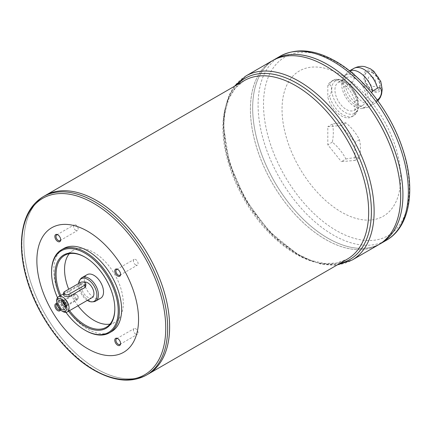 <?xml version="1.0" encoding="UTF-8"?>
<svg xmlns="http://www.w3.org/2000/svg" width="431" height="431" viewBox="0 0 431 431"><rect width="100%" height="100%" fill="white"/><g stroke="black" fill="none" stroke-linecap="round" stroke-linejoin="round"><path stroke-width="0.32" stroke-dasharray="2.15 1.62" d="M76.416 298.645A2.591 1.498 60 0 1 74.725 296.361A2.591 1.498 60 0 1 75.118 294.287A2.591 1.498 60 0 1 76.416 294.416A2.591 1.498 60 0 1 78.108 296.7A2.591 1.498 60 0 1 77.709 298.775A2.591 1.498 60 0 1 76.416 298.645M75.829 299.567A3.303 1.907 60 0 1 73.674 296.652A3.303 1.907 60 0 1 74.18 294.007A3.303 1.907 60 0 1 75.829 294.174A3.303 1.907 60 0 1 77.989 297.083A3.303 1.907 60 0 1 77.483 299.728A3.303 1.907 60 0 1 75.829 299.567M135.749 334.16A3.303 1.907 60 0 1 133.594 331.25A3.303 1.907 60 0 1 134.1 328.6A3.303 1.907 60 0 1 135.749 328.767A3.303 1.907 60 0 1 137.909 331.676A3.303 1.907 60 0 1 137.403 334.321A3.303 1.907 60 0 1 135.749 334.16M135.749 264.968A3.303 1.907 60 0 1 133.594 262.059A3.303 1.907 60 0 1 134.1 259.414A3.303 1.907 60 0 1 135.749 259.575A3.303 1.907 60 0 1 137.909 262.49A3.303 1.907 60 0 1 137.403 265.135A3.303 1.907 60 0 1 135.749 264.968M75.829 230.375A3.303 1.907 60 0 1 73.674 227.466A3.303 1.907 60 0 1 74.18 224.82A3.303 1.907 60 0 1 75.829 224.982A3.303 1.907 60 0 1 77.989 227.891A3.303 1.907 60 0 1 77.483 230.542A3.303 1.907 60 0 1 75.829 230.375M62.856 311.532A8.787 5.075 60 0 1 56.644 300.773M63.616 295.143L64.553 294.087L80.371 284.956L84.891 284.465L85.823 286.012M92.105 297.616A8.787 5.075 60 0 1 83.318 292.547A8.787 5.075 60 0 1 83.318 282.397A8.787 5.075 60 0 1 83.937 282.127M377.244 99.954L372.691 102.583A20.451 11.809 60 0 1 369.362 106.656A20.451 11.809 60 0 1 367.239 107.454A20.451 11.809 60 0 1 345.576 86.927L350.451 84.115C355.683 80.705 355.71 69.881 350.451 72.494A20.451 11.809 60 0 1 353.781 68.421M329.564 84.557L327.802 85.57A20.451 11.809 60 0 1 331.137 81.497A20.451 11.809 60 0 1 354.918 101.226L354.918 112.847A20.451 11.809 60 0 1 351.588 116.92A20.451 11.809 60 0 1 327.802 97.191L329.564 96.178C332.182 92.272 332.161 85.365 329.564 84.557A20.451 11.809 60 0 1 332.894 80.478A20.451 11.809 60 0 1 343.119 81.491A20.451 11.809 60 0 1 356.679 100.207L358.371 102.788L357.978 109.539L356.679 111.834A20.451 11.809 60 0 1 353.345 115.907A20.451 11.809 60 0 1 329.564 96.178M354.918 112.847L356.679 111.834M345.576 86.927C341.352 86.917 341.357 80.198 345.576 75.306L350.451 72.494M345.576 75.306A20.451 11.809 60 0 1 347.16 72.672A20.451 11.809 60 0 1 348.911 71.234A20.451 11.809 60 0 1 349.627 70.873M354.918 101.226L356.679 100.207M372.432 71.223A12.305 7.101 60 0 1 379.964 90.645A12.305 7.101 60 0 1 364.895 81.944A12.305 7.101 60 0 1 372.432 71.223M372.691 102.583L369.394 99.518L371.581 92.681M359.47 79.541A18.856 10.888 60 0 1 368.149 97.131A18.856 10.888 60 0 1 362.39 108.445A18.856 10.888 60 0 1 345.49 96.824A18.856 10.888 60 0 1 343.879 76.379A18.856 10.888 60 0 1 354.918 75.985A18.856 10.888 60 0 1 358.748 78.846M345.877 159.034A43.935 9.283 158.8 0 1 359.438 157.821A43.935 25.364 120 0 0 359.438 139.746A43.935 34.647 35.1 0 0 345.877 122.878A43.935 9.283 -21.2 0 0 332.323 124.09A43.935 25.364 -60 0 1 332.323 142.165A43.935 34.647 -144.9 0 1 345.877 159.034L341.363 161.641L354.918 160.434L354.918 142.354L341.363 125.486L327.802 126.698L327.802 144.778L341.363 161.641M359.438 157.821L354.918 160.434M359.438 139.746L354.918 142.354M345.877 122.878L341.363 125.486M332.323 124.09L327.802 126.698M332.323 142.165L327.802 144.778M327.802 85.57L327.802 97.191M341.363 75.075A83.883 48.434 60 0 1 392.733 207.467A83.883 48.434 60 0 1 289.993 148.156A83.883 48.434 60 0 1 341.363 75.075M45.212 195.545A103.057 59.5 60 0 0 45.212 314.549A103.057 59.5 60 0 0 148.269 374.049A103.057 59.5 60 0 1 45.223 314.538A103.057 59.5 60 0 1 45.217 195.539A103.041 59.494 60 0 1 96.749 200.652M169.615 326.865A103.041 59.494 60 0 1 148.275 374.027A103.041 59.494 60 0 1 45.228 314.533A103.041 59.494 60 0 1 45.228 195.55L45.217 195.555A103.041 59.494 60 0 1 96.738 200.663A103.041 59.494 60 0 1 164.055 291.464A103.041 59.494 60 0 1 148.264 374.033A103.041 59.494 60 0 1 45.217 314.544A103.041 59.494 60 0 1 45.217 195.555M56.795 303.591A4.1 2.37 60 0 1 57.754 303.957A4.1 2.37 60 0 1 60.652 308.979A4.1 2.37 60 0 1 60.491 309.991M111.683 331.52A47.933 27.676 60 0 1 63.745 303.844A47.933 27.676 60 0 1 63.745 248.493M51.558 271.745A47.933 27.676 -120 0 0 85.451 330.453M57.463 297.681A47.135 27.212 -120 0 0 65.943 312.367M59.785 295.984A42.34 24.448 -120 0 0 68.572 311.204M114.829 308.596A41.543 23.985 -120 0 0 114.829 308.273A41.543 23.985 -120 0 0 85.457 257.393A41.543 23.985 -120 0 0 85.171 257.232M60.76 295.424A41.543 23.985 -120 0 0 69.547 310.643M69.353 253.643A41.543 23.985 60 0 1 73.157 250.443A41.543 23.985 60 0 1 93.926 252.501A41.543 23.985 60 0 1 121.068 289.109A41.543 23.985 60 0 1 114.7 322.399A41.543 23.985 60 0 1 110.024 324.085M78.022 305.751A41.543 23.985 60 0 1 68.701 289.244M85.457 257.393A41.543 23.985 -120 0 0 85.451 257.393L84.891 257.065M100.719 298.182A13.582 7.839 60 0 1 87.137 290.343A13.582 7.839 60 0 1 87.137 274.66M93.656 301.732A13.582 7.839 60 0 1 82.052 293.274A13.582 7.839 60 0 1 80.532 278.997M87.315 300.385A13 7.505 60 0 1 78.577 283.539M62.107 300.881A3.437 1.983 60 0 1 62.382 300.666A3.437 1.983 60 0 1 63.222 300.52A3.437 1.983 60 0 1 64.1 300.838A3.437 1.983 60 0 1 66.363 305.962A3.437 1.983 60 0 1 65.819 306.613A3.437 1.983 60 0 1 65.49 306.743M62.915 301.544A3.437 1.983 60 0 1 63.626 299.949A3.437 1.983 60 0 1 65.345 300.116A3.437 1.983 60 0 1 67.586 303.144A3.437 1.983 60 0 1 67.058 305.897A3.437 1.983 60 0 1 65.323 305.714M65.054 304.846A2.591 1.498 -120 0 0 65.345 305.04A2.591 1.498 -120 0 0 66.638 305.164A2.591 1.498 -120 0 0 66.638 302.174A2.591 1.498 -120 0 0 64.047 300.682A2.591 1.498 -120 0 0 63.535 302.212M402.926 194.769A106.241 61.337 60 0 1 380.923 243.402A106.258 61.347 60 0 1 274.676 182.065A106.258 61.347 60 0 1 274.671 59.376M274.666 59.381A106.258 61.347 60 0 0 274.666 182.071A106.258 61.347 60 0 0 380.918 243.418L380.923 243.402A106.241 61.337 60 0 1 274.682 182.06A106.241 61.337 60 0 1 274.682 59.386A106.241 61.337 60 0 1 327.797 64.645A106.241 61.337 60 0 1 397.193 158.274A106.241 61.337 60 0 1 380.912 243.407A106.241 61.337 60 0 1 274.671 182.071A106.241 61.337 60 0 1 274.671 59.392A106.241 61.337 60 0 1 327.792 64.655M378.677 244.716A106.258 61.347 60 0 1 272.424 183.364A106.258 61.347 60 0 1 272.419 60.674M400.679 196.067A106.241 61.337 60 0 1 378.671 244.7A106.241 61.337 60 0 1 272.435 183.358A106.241 61.337 60 0 1 272.435 60.685A106.241 61.337 60 0 1 325.55 65.943A106.241 61.337 60 0 1 394.947 159.572A106.241 61.337 60 0 1 378.66 244.706A106.241 61.337 60 0 1 272.424 183.369A106.241 61.337 60 0 1 272.424 60.69A106.241 61.337 60 0 1 325.545 65.954M378.671 244.716A106.258 61.347 60 0 1 272.414 183.369A106.258 61.347 60 0 1 272.414 60.679L272.435 60.685M372.195 76.842A5.592 3.227 60 0 1 375.848 81.771A5.592 3.227 60 0 1 374.992 86.248A5.592 3.227 60 0 1 369.399 83.021A5.592 3.227 60 0 1 369.399 76.562A5.592 3.227 60 0 1 372.195 76.842M372.206 76.837A5.592 3.227 60 0 1 375.859 81.761A5.592 3.227 60 0 1 375.002 86.243A5.592 3.227 60 0 1 369.41 83.016A5.592 3.227 60 0 1 369.41 76.556A5.592 3.227 60 0 1 372.206 76.837M372.206 72.661A10.705 6.179 60 0 1 379.199 82.095A10.705 6.179 60 0 1 377.556 90.672A10.705 6.179 60 0 1 366.851 84.492A10.705 6.179 60 0 1 366.851 72.128A10.705 6.179 60 0 1 372.206 72.661M372.432 72.527A10.705 6.179 60 0 1 379.425 81.96A10.705 6.179 60 0 1 377.782 90.542A10.705 6.179 60 0 1 367.077 84.363A10.705 6.179 60 0 1 367.077 71.999A10.705 6.179 60 0 1 372.432 72.527M354.918 78.334A15.979 9.223 60 0 1 365.359 92.417A15.979 9.223 60 0 1 362.907 105.218A15.979 9.223 60 0 1 346.928 95.994A15.979 9.223 60 0 1 346.928 77.542A15.979 9.223 60 0 1 354.918 78.334M346.249 83.339A15.979 9.223 60 0 1 356.69 97.417A15.979 9.223 60 0 1 354.239 110.223A15.979 9.223 60 0 1 338.26 100.999A15.979 9.223 60 0 1 338.26 82.547A15.979 9.223 60 0 1 346.249 83.339M60.636 239.437A3.303 1.907 -120 0 0 60.652 239.14A3.303 1.907 -120 0 0 58.32 235.094A3.303 1.907 -120 0 0 58.05 234.96M60.652 239.14L60.652 239.792M120.556 274.03A3.303 1.907 -120 0 0 120.572 273.733A3.303 1.907 -120 0 0 118.239 269.687A3.303 1.907 -120 0 0 117.97 269.553M120.572 273.733L120.572 274.385M120.556 343.221A3.303 1.907 -120 0 0 120.572 342.92A3.303 1.907 -120 0 0 118.239 338.874A3.303 1.907 -120 0 0 117.97 338.739M120.572 342.92L120.572 343.572M60.168 309.695A3.303 1.907 -120 0 0 60.652 308.327A3.303 1.907 -120 0 0 58.32 304.281A3.303 1.907 -120 0 0 56.887 304.022M60.652 308.327L60.652 308.979M377.4 100.164A20.451 11.809 60 0 1 374.232 103.844A20.451 11.809 60 0 1 350.451 84.115M345.075 81.669A18.856 10.888 60 0 1 356.62 111.424A18.856 10.888 60 0 1 333.529 98.096A18.856 10.888 60 0 1 345.075 81.669M347.327 259.123A103.057 59.5 60 0 1 244.264 199.623A103.057 59.5 60 0 1 244.269 80.619L235.568 87.854L229.039 98.236L224.987 111.451L223.624 126.994L229.238 162.482L245.142 199.117L268.912 231.21L296.846 253.816L310.983 260.405L324.457 263.503L336.708 263.045L347.327 259.123M43.251 196.676A103.057 59.5 -120 0 0 27.455 279.256A103.057 59.5 -120 0 0 94.782 370.073A103.057 59.5 -120 0 0 146.314 375.18M336.412 62.242A103.101 59.526 60 0 1 399.548 224.966A103.101 59.526 60 0 1 273.276 152.062A103.101 59.526 60 0 1 336.412 62.242M280.096 56.24A106.258 61.347 -120 0 0 263.81 141.384A106.258 61.347 -120 0 0 333.228 235.019A106.258 61.347 -120 0 0 386.354 240.282M245.864 76.007A106.258 61.347 -120 0 0 229.578 161.151A106.258 61.347 -120 0 0 298.99 254.786A106.258 61.347 -120 0 0 352.122 260.049M339.817 263.46A104.658 60.426 60 0 1 245.067 199.16A104.658 60.426 60 0 1 236.754 84.955M64.553 294.087L64.553 291.636M80.371 284.956L80.371 282.504M66.638 305.164L77.709 298.775M64.047 300.682L75.118 294.287M59.968 309.841L77.483 299.728M56.666 304.119L74.18 294.007M119.888 344.434L137.403 334.321M116.585 338.712L134.1 328.6M119.888 275.242L137.403 265.135M116.585 269.526L134.1 259.414M59.968 240.649L77.483 230.542M56.666 234.933L74.18 224.82M63.616 293.775L83.318 282.397M369.362 106.656L374.232 103.844L377.917 100.876M351.588 116.92L353.345 115.907C355.435 114.808 356.976 112.685 357.978 109.539M348.911 71.234L349.589 70.84M331.137 81.497L332.894 80.478C335.647 78.561 339.585 78.846 344.719 81.335C352.941 86.297 357.881 96.35 358.371 102.788M362.39 108.445L367.239 107.454M343.879 76.379L347.16 72.672M106.225 327.291L114.7 322.399M64.682 255.335L73.157 250.443M63.222 300.52L60.362 300.148M66.363 305.962L65.259 308.628M65.819 306.613L67.058 305.897M62.382 300.666L63.626 299.949M354.239 110.223L362.907 105.218M338.26 82.547L346.928 77.542M234.248 86.405L228.899 95.547L223.274 120.777L226.383 152.617L235.838 181.09L250.702 208.453L274.741 237.4L301.986 257.188L320.739 264.031L334.671 265.146L337.311 264.909M114.829 308.273L114.829 308.925M58.32 235.094L57.754 234.766M118.239 269.687L117.674 269.359M118.239 338.874L117.674 338.55M58.32 304.281L57.754 303.957"/><path stroke-width="0.65" d="M56.644 302.077L56.644 300.773A8.787 5.075 60 0 1 58.465 296.749A8.787 5.075 60 0 1 62.856 297.185A8.787 5.075 60 0 1 68.599 304.927A8.787 5.075 60 0 1 67.252 311.969A8.787 5.075 60 0 1 62.856 311.532L61.725 310.88A7.192 4.154 60 0 1 56.644 302.077A7.192 4.154 60 0 1 61.725 299.141A7.192 4.154 60 0 1 66.81 307.944A7.192 4.154 60 0 1 61.725 310.88M85.823 283.808L85.823 286.012L84.891 287.563L69.073 296.695L64.553 296.205L63.616 295.143L63.616 292.945A3.195 1.843 180 0 1 64.553 291.636L80.371 282.504A3.195 1.843 180 0 1 83.851 282.106A3.195 1.843 180 0 1 85.823 283.808A3.195 1.843 180 0 1 84.891 285.117L69.073 294.249A3.195 1.843 180 0 1 65.587 294.648A3.195 1.843 180 0 1 63.616 292.945M83.937 282.127A8.787 5.075 60 0 1 87.714 282.833A8.787 5.075 60 0 1 93.452 290.575A8.787 5.075 60 0 1 92.105 297.616L67.252 311.969M377.244 99.954L377.567 99.771A20.451 11.809 60 0 1 377.4 100.164M349.627 70.873A20.451 11.809 60 0 1 359.136 72.246A20.451 11.809 60 0 1 372.691 90.963L377.567 88.15C382.825 85.537 382.798 96.361 377.567 99.771M371.581 92.681L372.691 90.963M358.748 78.846A18.856 10.888 60 0 1 359.47 79.541M148.28 374.043L347.327 259.123A103.057 59.5 60 0 0 363.123 176.543A103.057 59.5 60 0 0 295.795 85.726A103.057 59.5 60 0 0 244.269 80.619L45.223 195.539A103.057 59.5 60 0 1 45.223 195.539A103.057 59.5 60 0 1 96.754 200.641A103.057 59.5 60 0 1 164.076 291.458A103.057 59.5 60 0 1 148.28 374.043A103.057 59.5 60 0 1 148.275 374.043A103.057 59.5 60 0 0 164.066 291.464A103.057 59.5 60 0 0 96.738 200.647A103.057 59.5 60 0 0 45.212 195.545L43.251 196.676C29.976 204.79 22.741 219.212 21.55 239.948C20.952 252.997 22.967 266.972 27.595 281.863C38.628 318.1 65.754 354.228 93.985 370.154C114.053 381.467 131.498 383.143 146.314 375.18A103.057 59.5 -120 0 0 162.11 292.595A103.057 59.5 -120 0 0 94.782 201.778A103.057 59.5 -120 0 0 43.251 196.676M96.749 200.652A103.041 59.494 60 0 1 96.754 200.652A103.041 59.494 60 0 1 169.615 326.865M87.714 231.302A71.902 41.511 60 0 1 131.746 344.784A71.902 41.511 60 0 1 43.682 293.942A71.902 41.511 60 0 1 87.714 231.302M60.491 309.991A4.1 2.37 60 0 1 55.701 308.488A4.1 2.37 60 0 1 56.795 303.591M120.572 343.572A4.1 2.37 60 0 1 117.674 345.247A4.1 2.37 60 0 1 114.77 340.226A4.1 2.37 60 0 1 117.674 338.55A4.1 2.37 60 0 1 120.572 343.572M120.572 274.385A4.1 2.37 60 0 1 117.674 276.061A4.1 2.37 60 0 1 114.77 271.034A4.1 2.37 60 0 1 117.674 269.359A4.1 2.37 60 0 1 120.572 274.385M60.652 239.792A4.1 2.37 60 0 1 57.754 241.468A4.1 2.37 60 0 1 54.856 236.441A4.1 2.37 60 0 1 57.754 234.766A4.1 2.37 60 0 1 60.652 239.792M61.488 249.797L63.745 248.493A47.933 27.676 60 0 1 87.714 250.869A47.933 27.676 60 0 1 119.026 293.112A47.933 27.676 60 0 1 111.683 331.52L109.42 332.824A47.933 27.676 -120 0 0 116.769 294.416A47.933 27.676 -120 0 0 85.451 252.173A47.933 27.676 -120 0 0 61.488 249.797A47.933 27.676 -120 0 0 51.558 271.745L51.558 272.397A47.135 27.212 -120 0 0 57.463 297.681M65.943 312.367A47.135 27.212 -120 0 0 84.885 330.124L85.451 330.453A47.933 27.676 -120 0 0 109.42 332.824M85.451 330.453L84.885 330.124A47.135 27.212 -120 0 0 84.891 330.124A47.135 27.212 -120 0 0 118.218 310.88A47.135 27.212 -120 0 0 84.891 253.153A47.135 27.212 -120 0 0 51.558 272.397M68.572 311.204A42.34 24.448 -120 0 0 84.891 326.213A42.34 24.448 -120 0 0 114.829 308.925A42.34 24.448 -120 0 0 84.891 257.065A42.34 24.448 -120 0 0 58.573 259.952A42.34 24.448 -120 0 0 59.785 295.984M85.171 257.232A41.543 23.985 -120 0 0 64.682 255.335A41.543 23.985 -120 0 0 60.76 295.424M69.547 310.643A41.543 23.985 -120 0 0 85.451 325.233A41.543 23.985 -120 0 0 106.225 327.291A41.543 23.985 -120 0 0 114.829 308.596M110.024 324.085A41.543 23.985 60 0 1 78.022 305.751M68.701 289.244A41.543 23.985 60 0 1 69.353 253.643M78.577 283.539A13 7.505 60 0 1 79.757 280.096L80.532 278.997A13.582 7.839 60 0 1 82.052 277.591L87.137 274.66A13.582 7.839 60 0 1 93.926 275.328A13.582 7.839 60 0 1 102.799 287.299A13.582 7.839 60 0 1 100.719 298.182L95.634 301.118A13.582 7.839 60 0 1 93.656 301.732L92.32 301.851A13 7.505 60 0 1 87.315 300.385M82.052 277.591A13.582 7.839 60 0 1 88.845 278.264A13.582 7.839 60 0 1 97.713 290.235A13.582 7.839 60 0 1 95.634 301.118M79.757 280.096A13 7.505 60 0 1 87.714 279.396A13 7.505 60 0 1 96.592 292.38A13 7.505 60 0 1 92.32 301.851M61.725 300.639A5.355 3.092 60 0 1 65.259 308.628A5.355 3.092 60 0 1 59.052 306.554A5.355 3.092 60 0 1 60.362 300.148A5.355 3.092 60 0 1 61.725 300.639M65.49 306.743A3.437 1.983 60 0 1 62.382 304.631A3.437 1.983 60 0 1 62.107 300.881M65.323 305.714A3.437 1.983 60 0 1 62.915 301.544M63.535 302.212A2.591 1.498 -120 0 0 65.054 304.846M280.096 56.24L274.676 59.376A106.258 61.347 60 0 1 274.676 59.376A106.258 61.347 60 0 1 327.802 64.634A106.258 61.347 60 0 1 397.215 158.269A106.258 61.347 60 0 1 380.929 243.413A106.258 61.347 60 0 1 380.923 243.418L386.354 240.282A106.258 61.347 -120 0 0 402.64 155.138A106.258 61.347 -120 0 0 333.228 61.504A106.258 61.347 -120 0 0 280.096 56.24C296.269 47.717 314.775 49.393 335.625 61.267C364.373 77.532 391.687 113.714 403.147 150.365C415.942 189.371 410.048 226.948 386.354 240.282M337.311 264.909L352.122 260.049A106.258 61.347 -120 0 0 368.408 174.905A106.258 61.347 -120 0 0 298.99 81.27A106.258 61.347 -120 0 0 245.864 76.007L272.414 60.679A106.258 61.347 60 0 1 325.545 65.938A106.241 61.337 60 0 1 325.556 65.948A106.258 61.347 60 0 0 272.43 60.669A106.258 61.347 60 0 1 272.43 60.669L274.666 59.381A106.258 61.347 60 0 1 327.792 64.645A106.241 61.337 60 0 1 327.802 64.65A106.241 61.337 60 0 1 402.926 194.769M327.792 64.645A106.258 61.347 60 0 1 397.204 158.274A106.258 61.347 60 0 1 380.918 243.418L378.682 244.711A106.258 61.347 60 0 1 378.677 244.716M400.679 196.067A106.241 61.337 60 0 0 325.556 65.948A106.258 61.347 60 0 1 394.968 159.567A106.258 61.347 60 0 1 378.682 244.711M325.545 65.938A106.258 61.347 60 0 1 394.958 159.572A106.258 61.347 60 0 1 378.671 244.716L352.122 260.049M58.05 234.96A3.303 1.907 -120 0 0 56.666 234.933A3.303 1.907 -120 0 0 56.159 237.578A3.303 1.907 -120 0 0 58.32 240.487A3.303 1.907 -120 0 0 59.968 240.649A3.303 1.907 -120 0 0 60.636 239.437M117.97 269.553A3.303 1.907 -120 0 0 116.585 269.526A3.303 1.907 -120 0 0 116.079 272.171A3.303 1.907 -120 0 0 118.239 275.08A3.303 1.907 -120 0 0 119.888 275.242A3.303 1.907 -120 0 0 120.556 274.03M117.97 338.739A3.303 1.907 -120 0 0 116.585 338.712A3.303 1.907 -120 0 0 116.079 341.357A3.303 1.907 -120 0 0 118.239 344.267A3.303 1.907 -120 0 0 119.888 344.434A3.303 1.907 -120 0 0 120.556 343.221M56.887 304.022A3.303 1.907 -120 0 0 56.666 304.119A3.303 1.907 -120 0 0 56.159 306.764A3.303 1.907 -120 0 0 58.32 309.673A3.303 1.907 -120 0 0 59.968 309.841A3.303 1.907 -120 0 0 60.168 309.695M349.589 70.84L353.781 68.421A20.451 11.809 60 0 1 364.006 69.434A20.451 11.809 60 0 1 377.567 88.15M93.694 369.75A101.894 58.831 -120 0 0 165.746 328.153A101.894 58.831 -120 0 0 93.694 203.357A101.894 58.831 -120 0 0 21.642 244.953A101.894 58.831 -120 0 0 93.694 369.75M236.754 84.955A104.658 60.426 60 0 1 297.395 83.495A104.658 60.426 60 0 1 367.977 184.021A104.658 60.426 60 0 1 339.817 263.46M84.891 287.563L84.891 285.117M69.073 296.695L69.073 294.249M58.465 296.749L63.616 293.775M353.781 68.421C359.594 65.447 363.834 66.439 364.971 66.703L370.396 68.804L373.785 71.239L380.767 81.47L382.211 89.309L381.564 94.19L380.282 97.476L377.917 100.876M146.314 375.18L148.269 374.049M245.864 76.007L234.248 86.405"/></g></svg>
